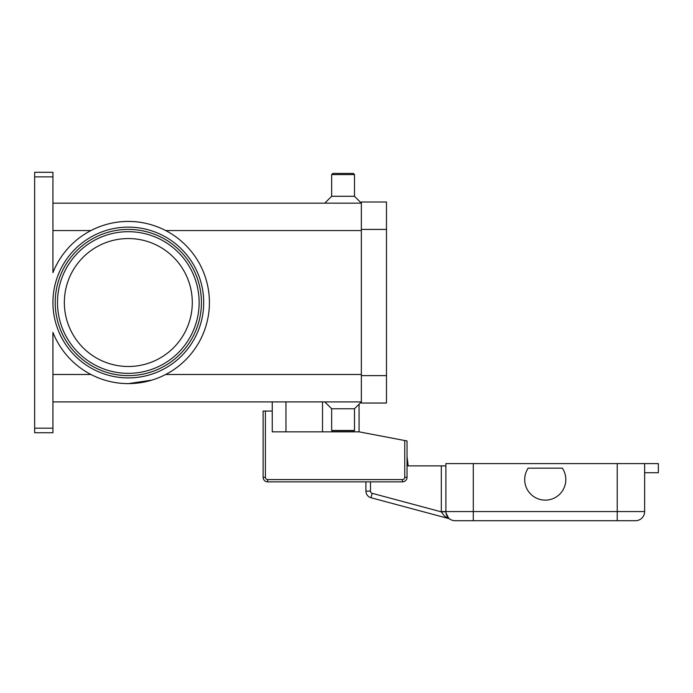 <?xml version="1.0" encoding="UTF-8"?>
<svg xmlns="http://www.w3.org/2000/svg" width="693" height="693" viewBox="0 0 693 693"><rect width="100%" height="100%" fill="white"/><g stroke="black" fill="none" stroke-linecap="round" stroke-linejoin="round"><path stroke-width="1.04" d="M201.429 302.52A73.112 73.112 0 0 1 128.318 375.632A73.112 73.112 0 0 1 55.215 302.52A73.112 73.112 0 0 1 128.318 229.418A73.112 73.112 0 0 1 201.429 302.52M34.65 428.179L34.65 176.871L52.928 176.871L52.928 272.626A81.107 81.107 0 0 1 209.425 302.52A81.107 81.107 0 0 1 52.928 332.415L52.928 428.179L34.65 428.179L34.65 432.744L52.928 432.744L52.928 428.179M151.862 380.128L128.318 383.627C115.367 383.627 102.893 380.578 90.922 374.489L52.928 374.489M52.928 230.552L90.922 230.552C102.893 224.463 115.367 221.422 128.318 221.413C141.277 221.422 153.742 224.463 165.722 230.552L361.348 230.552M52.928 176.871L52.928 172.297L34.65 172.297L34.65 176.871M354.495 174.584L331.652 174.584L332.796 173.441L353.352 173.441L354.495 174.584L354.495 196.284L361.348 203.144L52.928 203.144M331.652 174.584L331.652 196.284L324.8 203.144M354.495 408.757L354.495 430.457L331.652 430.457L331.652 408.757L354.495 408.757L361.348 401.905L52.928 401.905M331.652 408.757L324.8 401.905M354.495 430.457L353.352 431.6L332.796 431.6L331.652 430.457M192.29 302.52A63.973 63.973 0 0 0 128.318 238.548A63.973 63.973 0 0 0 64.354 302.52A63.973 63.973 0 0 0 128.318 366.493A63.973 63.973 0 0 0 192.29 302.52M354.495 196.284L331.652 196.284M361.348 229.418L361.348 403.04L386.477 403.04L386.477 202.001L361.348 202.001L361.348 229.418L386.477 229.418M359.069 404.184L359.069 431.834L404.755 440.531L404.755 477.295A2.287 2.287 0 0 1 402.477 479.582L267.68 479.582A2.287 2.287 0 0 1 265.393 477.295L265.393 411.044L272.254 411.044L272.254 401.905M359.069 431.834L272.254 431.834L272.254 411.044M265.393 411.044L263.115 411.044L263.115 477.295A4.565 4.565 0 0 0 267.68 481.86L402.477 481.86A4.565 4.565 0 0 0 407.042 477.295L407.042 440.965L404.755 440.531M285.958 431.834L285.958 401.905M445.885 465.869L441.311 465.869L441.311 511.564A13.704 13.704 0 0 0 441.311 511.85L372.184 493.329A2.287 2.287 0 0 1 370.486 491.12L365.921 491.12L365.921 481.86L267.68 481.86L267.68 479.582M449.783 519.057L449.913 519.144A4.565 4.565 0 0 0 448.544 518.52L444.438 516.034L441.311 511.85L445.885 511.755M644.646 472.721L658.35 472.721L658.35 463.582L445.885 463.582L445.885 511.564A9.139 9.139 0 0 0 448.562 518.026L445.989 512.941M370.998 497.739L448.544 518.52L370.998 497.739A6.852 6.852 0 0 1 365.921 491.12A6.852 6.852 0 0 0 370.998 497.739L372.184 493.329M407.042 465.869L441.311 465.869M441.311 511.564L445.885 511.564A9.139 9.139 0 0 0 455.015 520.703L635.507 520.703A9.139 9.139 0 0 0 644.646 511.564L473.293 511.564L473.293 520.703M635.507 520.703A9.139 9.139 0 0 0 641.969 518.026A9.139 9.139 0 0 1 635.507 520.703M562.361 468.156A20.565 20.565 0 0 1 533.835 496.673A20.565 20.565 0 0 1 528.161 468.156L562.361 468.156M407.042 456.583L408.186 465.869L407.042 456.583M644.646 463.582L644.646 511.564M199.142 302.52A70.825 70.825 0 0 0 128.318 231.696A70.825 70.825 0 0 0 57.493 302.52A70.825 70.825 0 0 0 128.318 373.345A70.825 70.825 0 0 0 199.142 302.52M52.928 302.52A75.39 75.39 0 0 0 128.318 377.91A75.39 75.39 0 0 0 203.707 302.52A75.39 75.39 0 0 0 128.318 227.131A75.39 75.39 0 0 0 52.928 302.52M322.514 431.834L322.514 401.905M361.348 374.489L165.722 374.489M361.348 375.632L386.477 375.632M263.115 477.295L265.393 477.295M404.755 477.295L407.042 477.295A4.565 4.565 0 0 1 402.477 481.86L402.477 479.582M448.562 518.026A9.139 9.139 0 0 0 455.015 520.703M370.486 491.12L370.486 481.86M473.293 463.582L473.293 511.564L445.885 511.564M617.229 520.703L617.229 463.582M448.692 518.121L447.704 517.047"/></g></svg>
